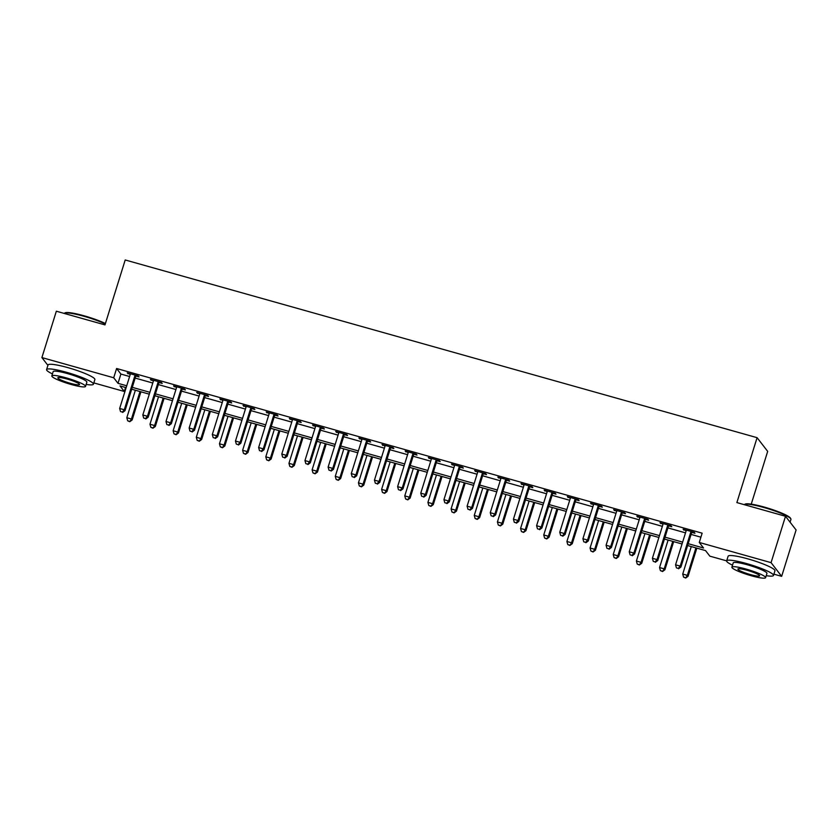 <?xml version="1.0" encoding="UTF-8"?>
<svg xmlns="http://www.w3.org/2000/svg" width="838" height="838" viewBox="0 0 838 838"><rect width="100%" height="100%" fill="white"/><g stroke="black" fill="none" stroke-linecap="round" stroke-linejoin="round"><path stroke-width="1.26" d="M751.246 504.141L767.681 451.378L757.091 437.677L125.208 259.969L104.98 324.893L56.345 311.212L41.9 357.585L113.706 377.77L118.001 383.333L126.727 385.784M757.091 437.677L736.874 502.591L785.51 516.271L796.1 529.972L781.655 576.345L773.893 574.166M766.225 575.675A24.522 3.425 -162.7 0 0 773.495 575.455A24.522 3.425 -162.7 0 0 746.501 563.534A24.522 3.425 -162.7 0 0 726.661 560.863L709.849 556.16L705.554 550.597L687.61 545.548M125.532 387.481L124.296 391.472L93.825 382.914M688.187 543.684L703.553 548.01L699.269 542.458L702.15 533.178L116.597 368.5L120.882 374.052L129.607 376.513M135.169 378.074L152.778 383.018M158.33 384.59L175.938 389.534M181.49 391.095L199.098 396.049M204.65 397.61L222.259 402.565M227.821 404.126L245.429 409.08M250.981 410.641L268.589 415.596M274.141 417.156L291.75 422.111M297.301 423.672L314.91 428.627M320.472 430.187L338.081 435.132M343.632 436.703L361.241 441.647M366.793 443.208L384.401 448.162M389.953 449.723L407.561 454.678M413.124 456.239L430.732 461.193M436.284 462.754L453.892 467.709M459.444 469.27L477.052 474.224M482.615 475.785L500.213 480.74M505.775 482.3L523.383 487.245M528.935 488.816L546.544 493.76M552.095 495.331L569.704 500.276M575.266 501.836L592.864 506.791M598.426 508.352L616.035 513.306M621.587 514.867L639.195 519.822M644.747 521.383L662.355 526.337M667.917 527.898L685.515 532.853M691.078 534.414L700.903 537.179M691.947 532.413L694.964 533.261L694.252 532.329L683.127 529.207L686.144 530.779M668.787 525.897L671.804 526.746L671.081 525.814L659.967 522.692L662.984 524.263M645.627 519.382L648.633 520.23L647.921 519.309L636.807 516.177L639.823 517.748M622.456 512.866L625.473 513.715L624.76 512.793L613.636 509.661L616.653 511.232M599.296 506.351L602.312 507.2L601.6 506.278L590.476 503.146L593.493 504.717M576.135 499.836L579.152 500.684L578.43 499.762L567.316 496.63L570.332 498.212M552.975 493.32L555.982 494.169L555.269 493.247L544.155 490.125L547.172 491.697M529.805 486.815L532.821 487.664L532.109 486.731L520.985 483.61L524.001 485.181M506.644 480.3L509.661 481.148L508.938 480.216L497.824 477.094L500.841 478.666M483.484 473.784L486.501 474.633L485.778 473.7L474.664 470.579L477.681 472.15M460.313 467.269L463.33 468.117L462.618 467.195L451.504 464.063L454.521 465.635M437.153 460.753L440.17 461.602L439.458 460.68L428.333 457.548L431.35 459.119M413.993 454.238L417.01 455.086L416.287 454.165L405.173 451.033L408.19 452.604M390.833 447.722L393.839 448.571L393.127 447.649L382.013 444.517L385.03 446.099M367.662 441.207L370.679 442.055L369.967 441.134L358.853 438.002L361.869 439.583M344.502 434.702L347.519 435.54L346.806 434.618L335.682 431.497L338.699 433.068M321.342 428.187L324.358 429.035L323.636 428.103L312.522 424.981L315.538 426.552M298.181 421.671L301.188 422.52L300.475 421.587L289.361 418.466L292.378 420.037M275.011 415.156L278.027 416.004L277.315 415.072L266.191 411.95L269.208 413.522M251.85 408.64L254.867 409.489L254.155 408.567L243.03 405.435L246.047 407.006M228.69 402.125L231.707 402.973L230.984 402.051L219.87 398.919L222.887 400.491M205.53 395.609L208.536 396.458L207.824 395.536L196.71 392.404L199.727 393.986M182.359 389.094L185.376 389.942L184.664 389.021L173.539 385.889L176.556 387.47M159.199 382.589L162.216 383.427L161.504 382.505L150.379 379.384L153.396 380.955M136.039 376.073L139.056 376.922L138.333 375.99L127.219 372.868L130.236 374.439M785.51 516.271L771.065 562.644L781.655 576.345M47.923 365.368L41.9 357.585M116.597 368.5L113.706 377.77M699.269 542.458L771.065 562.644M132.278 387.345L149.887 392.299M155.439 393.86L173.047 398.815M178.599 400.375L196.207 405.33M201.769 406.891L219.378 411.835M224.93 413.406L242.538 418.351M248.09 419.911L265.698 424.866M271.25 426.427L288.859 431.381M294.421 432.942L312.029 437.897M317.581 439.458L335.19 444.412M340.741 445.973L358.35 450.928M363.901 452.489L381.51 457.443M387.072 459.004L404.681 463.948M410.232 465.519L427.841 470.464M433.393 472.035L451.001 476.979M456.553 478.54L474.161 483.495M479.724 485.055L497.332 490.01M502.884 491.571L520.492 496.525M526.044 498.086L543.653 503.041M549.215 504.602L566.813 509.556M572.375 511.117L589.983 516.072M595.535 517.633L613.144 522.577M618.695 524.148L636.304 529.092M641.866 530.653L659.464 535.608M665.026 537.168L682.635 542.123M126.14 387.648L120.002 385.92L124.296 391.472M682.048 543.988L664.44 539.033M658.888 537.472L641.28 532.528M635.728 530.957L618.119 526.013M612.557 524.452L594.959 519.497M589.397 517.936L571.788 512.982M566.237 511.421L548.628 506.466M543.076 504.905L525.468 499.951M519.906 498.39L502.308 493.435M496.745 491.875L479.137 486.92M473.585 485.359L455.977 480.415M450.425 478.844L432.817 473.899M427.254 472.328L409.646 467.384M404.094 465.823L386.486 460.869M380.934 459.308L363.325 454.353M357.774 452.792L340.165 447.838M334.603 446.277L316.994 441.322M311.443 439.761L293.834 434.807M288.282 433.246L270.674 428.291M265.122 426.731L247.514 421.786M241.952 420.215L224.343 415.271M218.791 413.71L201.183 408.755M195.631 407.195L178.023 402.24M172.471 400.679L154.862 395.725M149.3 394.164L131.692 389.209M120.882 374.052L118.001 383.333M684.049 529.469L683.839 530.129M660.889 522.954L660.679 523.614M637.728 516.438L637.519 517.098M614.558 509.923L614.359 510.593M591.398 503.408L591.188 504.078M568.237 496.892L568.028 497.563M545.077 490.377L544.868 491.047M521.906 483.861L521.707 484.532M498.746 477.356L498.537 478.016M475.586 470.841L475.376 471.501M452.426 464.325L452.216 464.985M429.255 457.81L429.056 458.48M406.095 451.294L405.885 451.965M382.935 444.779L382.725 445.449M359.774 438.264L359.565 438.934M336.604 431.748L336.405 432.418M313.443 425.243L313.234 425.903M290.283 418.728L290.074 419.388M267.123 412.212L266.913 412.872M243.952 405.697L243.753 406.357M220.792 399.181L220.583 399.852M197.632 392.666L197.422 393.336M174.472 386.15L174.262 386.821M151.301 379.635L151.091 380.305M128.141 373.12L127.931 373.79M691.235 531.481L691.067 531.69A1.959 1.906 -37.7 0 0 690.711 532.35L680.205 566.111L675.564 564.802L686.081 531.041A1.959 1.906 -37.7 0 0 686.165 530.318L686.144 530.056M692.418 531.816L691.779 532.622A1.959 1.906 -37.7 0 0 691.434 533.272L680.917 567.033L680.205 566.111L678.277 568.405L676.423 567.881L678.277 568.405M678.56 568.772L680.917 567.033M675.564 564.802L676.423 567.881M691.277 546.586L682.719 574.061L687.359 575.36L688.071 576.293L696.839 548.146M685.432 577.665L683.578 577.141L685.714 578.031L687.359 575.36L695.917 547.884M683.578 577.141L682.719 574.061M688.071 576.293L685.714 578.031M668.075 524.965L667.907 525.175A1.959 1.906 -37.7 0 0 667.551 525.835L657.034 559.595L652.404 558.286L662.921 524.536A1.959 1.906 -37.7 0 0 663.005 523.802L662.984 523.541M669.258 525.3L668.619 526.107A1.959 1.906 -37.7 0 0 668.263 526.756L657.757 560.517L657.034 559.595L655.106 561.889L653.263 561.366L655.106 561.889M655.4 562.267L657.757 560.517M652.404 558.286L653.263 561.366M644.904 518.46L644.736 518.67A1.959 1.906 -37.7 0 0 644.391 519.319L633.874 553.08L629.244 551.771L639.761 518.02A1.959 1.906 -37.7 0 0 639.834 517.287L639.813 517.025M646.098 518.795L645.459 519.591A1.959 1.906 -37.7 0 0 645.103 520.241L634.586 554.002L633.874 553.08L631.946 555.374L630.092 554.861L631.946 555.374M632.229 555.751L634.586 554.002M629.244 551.771L630.092 554.861M621.744 511.945L621.576 512.154A1.959 1.906 -37.7 0 0 621.23 512.804L610.713 546.565L606.084 545.266L616.59 511.505A1.959 1.906 -37.7 0 0 616.674 510.771L616.653 510.51M622.938 512.28L622.288 513.076A1.959 1.906 -37.7 0 0 621.943 513.736L611.426 547.486L610.713 546.565L608.786 548.859L606.932 548.345L608.786 548.859M609.069 549.236L611.426 547.486M606.084 545.266L606.932 548.345M668.116 540.07L659.558 567.546L664.188 568.855L664.911 569.777L673.668 541.631M662.261 571.149L660.407 570.626L662.554 571.516L664.188 568.855L672.746 541.369M660.407 570.626L659.558 567.546M664.911 569.777L662.554 571.516M644.956 533.555L636.398 561.031L641.028 562.34L641.74 563.262L650.508 535.115M639.101 564.634L637.247 564.11L639.384 565.001L641.028 562.34L649.586 534.864M637.247 564.11L636.398 561.031M641.74 563.262L639.384 565.001M621.796 527.039L613.227 554.515L617.868 555.824L618.58 556.746L627.348 528.6M615.94 558.118L614.086 557.595L616.223 558.496L617.868 555.824L626.426 528.349M614.086 557.595L613.227 554.515M618.58 556.746L616.223 558.496M598.583 505.429L598.416 505.639A1.959 1.906 -37.7 0 0 598.06 506.288L587.553 540.049L582.913 538.75L593.43 504.989A1.959 1.906 -37.7 0 0 593.514 504.256L593.493 503.994M599.767 505.764L599.128 506.561A1.959 1.906 -37.7 0 0 598.782 507.22L588.266 540.971L587.553 540.049L585.626 542.354L583.772 541.83L585.626 542.354M585.909 542.72L588.266 540.971M582.913 538.75L583.772 541.83M598.625 520.524L590.067 548.01L594.697 549.309L595.42 550.231L604.188 522.095M592.78 551.603L590.926 551.09L593.063 551.98L594.697 549.309L603.266 521.833M590.926 551.09L590.067 548.01M595.42 550.231L593.063 551.98M744.49 504.455L745.212 504.088A23.935 3.342 17.3 0 1 764.204 507.063A23.935 3.342 17.3 0 1 790.464 518.177L790.852 518.9A24.522 3.425 -162.7 0 0 763.952 507.514A24.522 3.425 -162.7 0 0 744.49 504.455A24.522 3.425 -162.7 0 0 744.217 504.665M790.077 522.189L790.936 519.434A24.522 3.425 -162.7 0 0 790.852 518.9M773.495 575.455L774.941 570.814A24.522 3.425 -162.7 0 0 747.946 558.894A24.522 3.425 -162.7 0 0 728.107 556.233L726.661 560.863A24.522 3.425 -162.7 0 0 732.517 565.179M731.888 567.169L733.219 562.906A17.661 2.462 17.3 0 1 747.506 564.822A17.661 2.462 17.3 0 1 766.938 573.412L765.607 577.675A17.661 2.462 -162.7 0 0 746.176 569.096A17.661 2.462 -162.7 0 0 731.888 567.169A17.661 2.462 -162.7 0 0 751.319 575.758A17.661 2.462 -162.7 0 0 765.607 577.675M747.087 570.28A11.376 1.592 -162.7 0 0 737.88 569.044A11.376 1.592 -162.7 0 0 750.408 574.575A11.376 1.592 -162.7 0 0 759.616 575.811A11.376 1.592 -162.7 0 0 747.087 570.28M105.263 323.981A24.522 3.425 -162.7 0 0 83.884 316.251A24.522 3.425 -162.7 0 0 64.421 313.203L65.144 312.825A23.935 3.342 17.3 0 1 84.146 315.811A23.935 3.342 17.3 0 1 105.399 323.541M86.167 384.422A24.522 3.425 -162.7 0 0 93.427 384.192A24.522 3.425 -162.7 0 0 66.432 372.271A24.522 3.425 -162.7 0 0 46.593 369.61A24.522 3.425 -162.7 0 0 52.448 373.916M93.427 384.192L94.872 379.562A24.522 3.425 -162.7 0 0 67.878 367.631A24.522 3.425 -162.7 0 0 48.038 364.97L46.593 369.61M51.83 375.916L53.15 371.653A17.661 2.462 17.3 0 1 67.438 373.57A17.661 2.462 17.3 0 1 86.869 382.149L85.539 386.423A17.661 2.462 -162.7 0 0 66.108 377.833A17.661 2.462 -162.7 0 0 51.83 375.916A17.661 2.462 -162.7 0 0 71.261 384.506A17.661 2.462 -162.7 0 0 85.539 386.423M67.03 379.017A11.376 1.592 -162.7 0 0 57.822 377.781A11.376 1.592 -162.7 0 0 70.34 383.312A11.376 1.592 -162.7 0 0 79.547 384.548A11.376 1.592 -162.7 0 0 67.03 379.017M575.413 498.914L575.245 499.123A1.959 1.906 -37.7 0 0 574.899 499.773L564.383 533.534L559.753 532.235L570.269 498.474A1.959 1.906 -37.7 0 0 570.353 497.741L570.332 497.479M576.607 499.249L575.968 500.045A1.959 1.906 -37.7 0 0 575.612 500.705L565.105 534.466L564.383 533.534L562.455 535.838L560.612 535.314L562.455 535.838M562.748 536.205L565.105 534.466M559.753 532.235L560.612 535.314M552.252 492.398L552.085 492.608A1.959 1.906 -37.7 0 0 551.739 493.268L541.222 527.018L536.592 525.719L547.109 491.958A1.959 1.906 -37.7 0 0 547.183 491.225L547.162 490.963M553.447 492.734L552.808 493.53A1.959 1.906 -37.7 0 0 552.452 494.19L541.935 527.95L541.222 527.018L539.295 529.323L537.441 528.799L539.295 529.323M539.578 529.689L541.935 527.95M536.592 525.719L537.441 528.799M529.092 485.883L528.925 486.092A1.959 1.906 -37.7 0 0 528.579 486.752L518.062 520.503L513.432 519.204L523.939 485.443A1.959 1.906 -37.7 0 0 524.022 484.72L524.001 484.458M530.286 486.218L529.637 487.025A1.959 1.906 -37.7 0 0 529.291 487.674L518.774 521.435L518.062 520.503L516.135 522.807L514.281 522.284L516.135 522.807M516.418 523.174L518.774 521.435M513.432 519.204L514.281 522.284M505.932 479.367L505.764 479.577A1.959 1.906 -37.7 0 0 505.408 480.237L494.902 513.998L490.261 512.688L500.778 478.927A1.959 1.906 -37.7 0 0 500.862 478.205L500.841 477.943M507.116 479.703L506.477 480.509A1.959 1.906 -37.7 0 0 506.131 481.159L495.614 514.92L494.902 513.998L492.974 516.292L491.12 515.768L492.974 516.292M493.257 516.658L495.614 514.92M490.261 512.688L491.12 515.768M482.761 472.852L482.594 473.061A1.959 1.906 -37.7 0 0 482.248 473.721L471.731 507.482L467.101 506.173L477.618 472.412A1.959 1.906 -37.7 0 0 477.702 471.689L477.681 471.427M483.955 473.187L483.317 473.994A1.959 1.906 -37.7 0 0 482.96 474.643L472.454 508.404L471.731 507.482L469.804 509.776L467.95 509.253L469.804 509.776M470.097 510.143L472.454 508.404M467.101 506.173L467.95 509.253M575.465 514.019L566.907 541.495L571.537 542.794L572.26 543.715L581.017 515.58M569.61 545.088L567.755 544.574L569.903 545.465L571.537 542.794L580.095 515.318M567.755 544.574L566.907 541.495M572.26 543.715L569.903 545.465M552.305 507.503L543.747 534.979L548.377 536.278L549.089 537.21L557.857 509.064M546.449 538.583L544.595 538.059L546.732 538.949L548.377 536.278L556.935 508.802M544.595 538.059L543.747 534.979M549.089 537.21L546.732 538.949M529.134 500.988L520.576 528.464L525.216 529.763L525.929 530.695L534.696 502.549M523.289 532.067L521.435 531.543L523.572 532.434L525.216 529.763L533.775 502.287M521.435 531.543L520.576 528.464M525.929 530.695L523.572 532.434M505.974 494.472L497.416 521.948L502.046 523.247L502.769 524.179L511.536 496.033M500.129 525.552L498.275 525.028L500.412 525.918L502.046 523.247L510.604 495.771M498.275 525.028L497.416 521.948M502.769 524.179L500.412 525.918M482.814 487.957L474.256 515.433L478.886 516.742L479.598 517.664L488.365 489.518M476.958 519.036L475.104 518.513L477.251 519.403L478.886 516.742L487.444 489.256M475.104 518.513L474.256 515.433M479.598 517.664L477.251 519.403M459.601 466.347L459.434 466.546A1.959 1.906 -37.7 0 0 459.088 467.206L448.571 500.967L443.941 499.658L454.458 465.907A1.959 1.906 -37.7 0 0 454.531 465.174L454.51 464.912M460.795 466.682L460.146 467.478A1.959 1.906 -37.7 0 0 459.8 468.128L449.283 501.889L448.571 500.967L446.644 503.261L444.789 502.737L446.644 503.261M446.926 503.638L449.283 501.889M443.941 499.658L444.789 502.737M459.653 481.441L451.095 508.917L455.725 510.227L456.438 511.149L465.205 483.002M453.798 512.521L451.944 511.997L454.081 512.887L455.725 510.227L464.283 482.751M451.944 511.997L451.095 508.917M456.438 511.149L454.081 512.887M436.441 459.832L436.273 460.041A1.959 1.906 -37.7 0 0 435.928 460.691L425.411 494.451L420.77 493.153L431.287 459.392A1.959 1.906 -37.7 0 0 431.371 458.658L431.35 458.396M437.635 460.167L436.986 460.963A1.959 1.906 -37.7 0 0 436.64 461.612L426.123 495.373L425.411 494.451L423.483 496.745L421.629 496.232L423.483 496.745M423.766 497.123L426.123 495.373M420.77 493.153L421.629 496.232M436.483 474.926L427.925 502.402L432.565 503.711L433.277 504.633L442.045 476.487M430.638 506.005L428.784 505.482L430.921 506.382L432.565 503.711L441.123 476.235M428.784 505.482L427.925 502.402M433.277 504.633L430.921 506.382M413.281 453.316L413.113 453.526A1.959 1.906 -37.7 0 0 412.757 454.175L402.24 487.936L397.61 486.637L408.127 452.876A1.959 1.906 -37.7 0 0 408.211 452.143L408.19 451.881M414.464 453.651L413.825 454.447A1.959 1.906 -37.7 0 0 413.48 455.107L402.963 488.858L402.24 487.936L400.323 490.23L398.469 489.717L400.323 490.23M400.606 490.607L402.963 488.858M397.61 486.637L398.469 489.717M413.323 468.411L404.764 495.897L409.394 497.196L410.117 498.118L418.885 469.982M407.478 499.49L405.623 498.977L407.76 499.867L409.394 497.196L417.953 469.72M405.623 498.977L404.764 495.897M410.117 498.118L407.76 499.867M390.11 446.801L389.942 447.01A1.959 1.906 -37.7 0 0 389.597 447.66L379.08 481.421L374.45 480.122L384.967 446.361A1.959 1.906 -37.7 0 0 385.051 445.627L385.03 445.366M391.304 447.136L390.665 447.932A1.959 1.906 -37.7 0 0 390.309 448.592L379.803 482.353L379.08 481.421L377.152 483.725L375.298 483.201L377.152 483.725M377.446 484.092L379.803 482.353M374.45 480.122L375.298 483.201M390.162 461.895L381.604 489.382L386.234 490.68L386.947 491.602L395.714 463.466M384.307 492.974L382.453 492.461L384.6 493.352L386.234 490.68L394.792 463.205M382.453 492.461L381.604 489.382M386.947 491.602L384.6 493.352M366.95 440.285L366.782 440.495A1.959 1.906 -37.7 0 0 366.436 441.144L355.92 474.905L351.29 473.606L361.807 439.845A1.959 1.906 -37.7 0 0 361.88 439.112L361.859 438.85M368.144 440.62L367.494 441.417A1.959 1.906 -37.7 0 0 367.149 442.076L356.632 475.837L355.92 474.905L353.992 477.21L352.138 476.686L353.992 477.21M354.275 477.576L356.632 475.837M351.29 473.606L352.138 476.686M367.002 455.39L358.444 482.866L363.074 484.165L363.786 485.097L372.554 456.951M361.147 486.469L359.293 485.946L361.429 486.836L363.074 484.165L371.632 456.689M359.293 485.946L358.444 482.866M363.786 485.097L361.429 486.836M343.79 433.77L343.622 433.979A1.959 1.906 -37.7 0 0 343.276 434.639L332.759 468.39L328.119 467.091L338.636 433.33A1.959 1.906 -37.7 0 0 338.72 432.607L338.699 432.345M344.984 434.105L344.334 434.901A1.959 1.906 -37.7 0 0 343.989 435.561L333.472 469.322L332.759 468.39L330.832 470.694L328.978 470.17L330.832 470.694M331.115 471.061L333.472 469.322M328.119 467.091L328.978 470.17M343.831 448.875L335.273 476.351L339.914 477.65L340.626 478.582L349.394 450.435M337.986 479.954L336.132 479.43L338.269 480.321L339.914 477.65L348.472 450.174M336.132 479.43L335.273 476.351M340.626 478.582L338.269 480.321M320.629 427.254L320.462 427.464A1.959 1.906 -37.7 0 0 320.106 428.124L309.589 461.885L304.959 460.575L315.476 426.814A1.959 1.906 -37.7 0 0 315.559 426.092L315.538 425.83M321.813 427.59L321.174 428.396A1.959 1.906 -37.7 0 0 320.828 429.046L310.311 462.806L309.589 461.885L307.672 464.179L305.818 463.655L307.672 464.179M307.955 464.545L310.311 462.806M304.959 460.575L305.818 463.655M297.459 420.739L297.291 420.948A1.959 1.906 -37.7 0 0 296.945 421.608L286.428 455.369L281.798 454.06L292.315 420.299A1.959 1.906 -37.7 0 0 292.399 419.576L292.378 419.314M298.653 421.074L298.014 421.881A1.959 1.906 -37.7 0 0 297.658 422.53L287.141 456.291L286.428 455.369L284.501 457.663L282.647 457.139L284.501 457.663M284.794 458.03L287.141 456.291M281.798 454.06L282.647 457.139M274.298 414.234L274.131 414.433A1.959 1.906 -37.7 0 0 273.785 415.093L263.268 448.854L258.638 447.544L269.145 413.794A1.959 1.906 -37.7 0 0 269.228 413.061L269.208 412.799M275.493 414.569L274.843 415.365A1.959 1.906 -37.7 0 0 274.497 416.015L263.98 449.776L263.268 448.854L261.341 451.148L259.487 450.624L261.341 451.148M261.624 451.525L263.98 449.776M258.638 447.544L259.487 450.624M251.138 407.718L250.971 407.928A1.959 1.906 -37.7 0 0 250.614 408.577L240.108 442.338L235.468 441.039L245.984 407.278A1.959 1.906 -37.7 0 0 246.068 406.545L246.047 406.283M252.332 408.054L251.683 408.85A1.959 1.906 -37.7 0 0 251.337 409.499L240.82 443.26L240.108 442.338L238.181 444.632L236.326 444.119L238.181 444.632M238.463 445.009L240.82 443.26M235.468 441.039L236.326 444.119M227.978 401.203L227.81 401.412A1.959 1.906 -37.7 0 0 227.454 402.062L216.937 435.823L212.307 434.524L222.824 400.763A1.959 1.906 -37.7 0 0 222.908 400.03L222.887 399.768M229.162 401.538L228.523 402.334A1.959 1.906 -37.7 0 0 228.177 402.994L217.66 436.745L216.937 435.823L215.02 438.117L213.166 437.604L215.02 438.117M215.303 438.494L217.66 436.745M212.307 434.524L213.166 437.604M204.807 394.688L204.64 394.897A1.959 1.906 -37.7 0 0 204.294 395.546L193.777 429.307L189.147 428.009L199.664 394.248A1.959 1.906 -37.7 0 0 199.748 393.514L199.716 393.252M206.001 395.023L205.362 395.819A1.959 1.906 -37.7 0 0 205.006 396.479L194.489 430.24L193.777 429.307L191.85 431.612L189.996 431.088L191.85 431.612M192.143 431.979L194.489 430.24M189.147 428.009L189.996 431.088M181.647 388.172L181.479 388.382A1.959 1.906 -37.7 0 0 181.134 389.031L170.617 422.792L165.987 421.493L176.493 387.732A1.959 1.906 -37.7 0 0 176.577 386.999L176.556 386.737M182.841 388.507L182.192 389.303A1.959 1.906 -37.7 0 0 181.846 389.963L171.329 423.724L170.617 422.792L168.689 425.096L166.835 424.573L168.689 425.096M168.972 425.463L171.329 423.724M165.987 421.493L166.835 424.573M158.487 381.657L158.319 381.866A1.959 1.906 -37.7 0 0 157.963 382.526L147.457 416.276L142.816 414.978L153.333 381.217A1.959 1.906 -37.7 0 0 153.417 380.483L153.396 380.232M159.67 381.992L159.031 382.788A1.959 1.906 -37.7 0 0 158.686 383.448L148.169 417.209L147.457 416.276L145.529 418.581L143.675 418.057L145.529 418.581M145.812 418.948L148.169 417.209M142.816 414.978L143.675 418.057M320.671 442.359L312.113 469.835L316.743 471.134L317.466 472.066L326.233 443.92M314.816 473.439L312.972 472.915L315.109 473.805L316.743 471.134L325.301 443.658M312.972 472.915L312.113 469.835M317.466 472.066L315.109 473.805M297.511 435.844L288.953 463.32L293.583 464.629L294.295 465.551L303.063 437.405M291.655 466.923L289.801 466.399L291.949 467.29L293.583 464.629L302.141 437.143M289.801 466.399L288.953 463.32M294.295 465.551L291.949 467.29M274.351 429.328L265.793 456.804L270.423 458.114L271.135 459.035L279.902 430.889M268.495 460.408L266.641 459.884L268.778 460.774L270.423 458.114L278.981 430.627M266.641 459.884L265.793 456.804M271.135 459.035L268.778 460.774M251.18 422.813L242.622 450.289L247.262 451.598L247.975 452.52L256.742 424.374M245.335 453.892L243.481 453.368L245.618 454.269L247.262 451.598L255.82 424.122M243.481 453.368L242.622 450.289M247.975 452.52L245.618 454.269M228.02 416.297L219.462 443.773L224.092 445.083L224.814 446.005L233.572 417.858M222.164 447.377L220.321 446.864L222.458 447.754L224.092 445.083L232.65 417.607M220.321 446.864L219.462 443.773M224.814 446.005L222.458 447.754M204.86 409.782L196.302 437.268L200.931 438.567L201.644 439.489L210.411 411.353M199.004 440.861L197.15 440.348L199.297 441.238L200.931 438.567L209.49 411.091M197.15 440.348L196.302 437.268M201.644 439.489L199.297 441.238M181.699 403.277L173.141 430.753L177.771 432.052L178.484 432.974L187.251 404.838M175.844 434.356L173.99 433.833L176.127 434.723L177.771 432.052L186.329 404.576M173.99 433.833L173.141 430.753M178.484 432.974L176.127 434.723M158.529 396.762L149.971 424.238L154.611 425.536L155.323 426.469L164.091 398.322M152.684 427.841L150.83 427.317L152.966 428.208L154.611 425.536L163.169 398.06M150.83 427.317L149.971 424.238M155.323 426.469L152.966 428.208M135.327 375.141L135.159 375.351A1.959 1.906 -37.7 0 0 134.803 376.011L124.286 409.772L119.656 408.462L130.173 374.701A1.959 1.906 -37.7 0 0 130.257 373.978L130.236 373.717M136.51 375.476L135.871 376.283A1.959 1.906 -37.7 0 0 135.515 376.932L125.009 410.693L124.286 409.772L122.358 412.066L120.515 411.542L122.358 412.066M122.652 412.432L125.009 410.693M119.656 408.462L120.515 411.542M135.368 390.246L126.81 417.722L131.44 419.021L132.163 419.953L140.92 391.807M129.513 421.325L127.669 420.802L129.806 421.692L131.44 419.021L139.998 391.545M127.669 420.802L126.81 417.722M132.163 419.953L129.806 421.692M691.067 531.69L691.779 532.622M690.711 532.35L691.434 533.272M667.907 525.175L668.619 526.107M667.551 525.835L668.263 526.756M644.736 518.67L645.459 519.591M644.391 519.319L645.103 520.241M621.576 512.154L622.288 513.076M621.23 512.804L621.943 513.736M598.416 505.639L599.128 506.561M598.06 506.288L598.782 507.22M575.245 499.123L575.968 500.045M574.899 499.773L575.612 500.705M552.085 492.608L552.808 493.53M551.739 493.268L552.452 494.19M528.925 486.092L529.637 487.025M528.579 486.752L529.291 487.674M505.764 479.577L506.477 480.509M505.408 480.237L506.131 481.159M482.594 473.061L483.317 473.994M482.248 473.721L482.96 474.643M459.434 466.546L460.146 467.478M459.088 467.206L459.8 468.128M436.273 460.041L436.986 460.963M435.928 460.691L436.64 461.612M413.113 453.526L413.825 454.447M412.757 454.175L413.48 455.107M389.942 447.01L390.665 447.932M389.597 447.66L390.309 448.592M366.782 440.495L367.494 441.417M366.436 441.144L367.149 442.076M343.622 433.979L344.334 434.901M343.276 434.639L343.989 435.561M320.462 427.464L321.174 428.396M320.106 428.124L320.828 429.046M297.291 420.948L298.014 421.881M296.945 421.608L297.658 422.53M274.131 414.433L274.843 415.365M273.785 415.093L274.497 416.015M250.971 407.928L251.683 408.85M250.614 408.577L251.337 409.499M227.81 401.412L228.523 402.334M227.454 402.062L228.177 402.994M204.64 394.897L205.362 395.819M204.294 395.546L205.006 396.479M181.479 388.382L182.192 389.303M181.134 389.031L181.846 389.963M158.319 381.866L159.031 382.788M157.963 382.526L158.686 383.448M135.159 375.351L135.871 376.283M134.803 376.011L135.515 376.932"/></g></svg>

